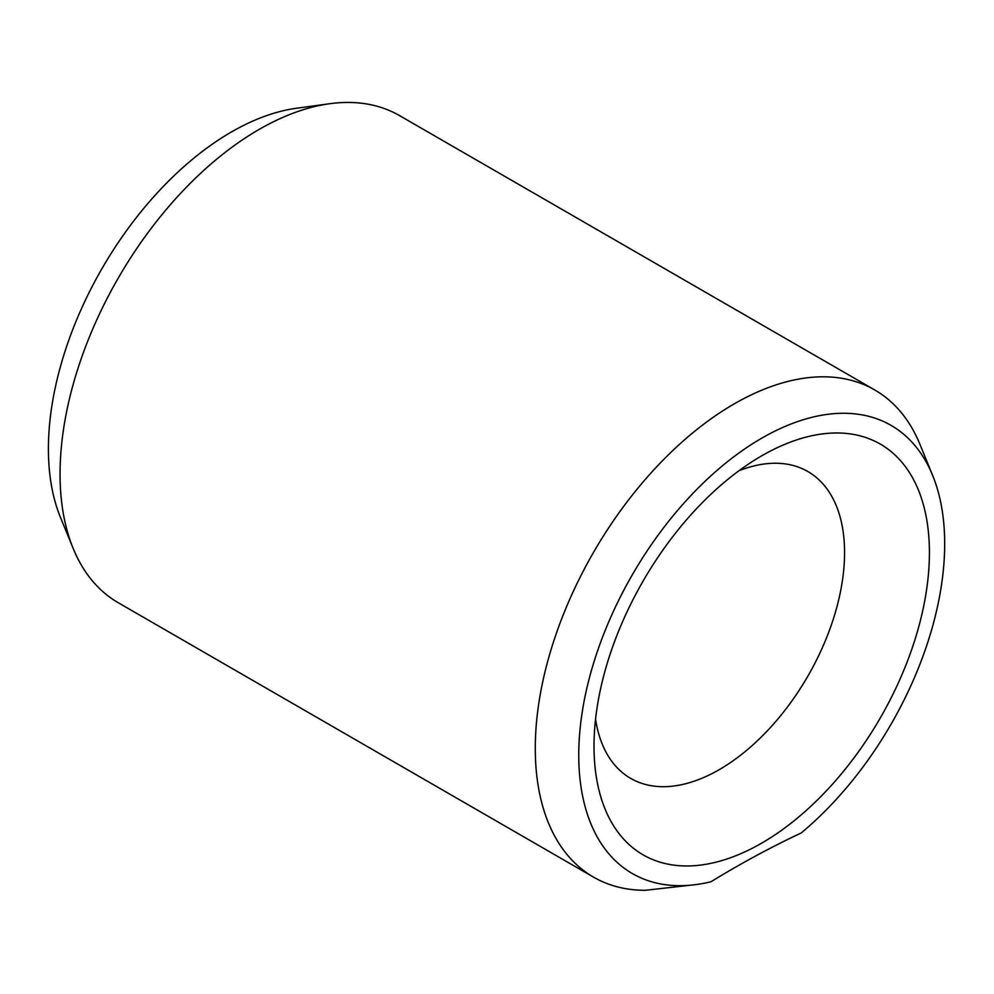 <?xml version="1.0" encoding="UTF-8"?>
<svg xmlns="http://www.w3.org/2000/svg" width="994" height="994" viewBox="0 0 994 994"><rect width="100%" height="100%" fill="white"/><g stroke="black" fill="none" stroke-linecap="round" stroke-linejoin="round"><path stroke-width="1.49" d="M761.715 455.824L761.715 455.824A237.168 136.936 -60 0 1 929.415 552.652A237.168 136.936 -60 0 1 761.715 843.123A237.168 136.936 -60 0 1 594.014 746.295A237.168 136.936 -60 0 1 761.715 455.824L761.715 455.824M595.568 719.109A177.168 102.295 120 0 0 630.705 778.401A177.168 102.295 120 0 0 719.283 769.629A177.168 102.295 120 0 0 835.035 613.509A177.168 102.295 120 0 0 807.874 471.541A177.168 102.295 120 0 0 738.952 470.758M73.146 548.39L60.448 517.352A258.751 149.398 -60 0 1 231.378 132.003A258.751 149.398 -60 0 1 296.659 108.222L329.896 103.687A281.252 162.382 120 0 0 258.925 129.543A281.252 162.382 120 0 0 73.146 548.39A281.252 162.382 120 0 0 118.298 602.762L593.53 877.13A281.252 162.382 -60 0 1 593.53 552.366A281.252 162.382 -60 0 1 874.782 389.983A281.252 162.382 -60 0 1 919.947 444.355L932.633 475.405A258.751 149.398 120 0 0 632.333 574.768A258.751 149.398 120 0 0 696.434 884.523A258.751 149.398 120 0 0 710.959 881.753A1031.275 595.406 -60 0 1 801.189 832.984A258.751 149.398 120 0 0 932.633 475.405M874.782 389.983L399.563 115.615A281.252 162.382 120 0 0 329.896 103.687M696.434 884.523L645.317 890.313A281.252 162.382 -60 0 1 593.53 877.13"/></g></svg>
